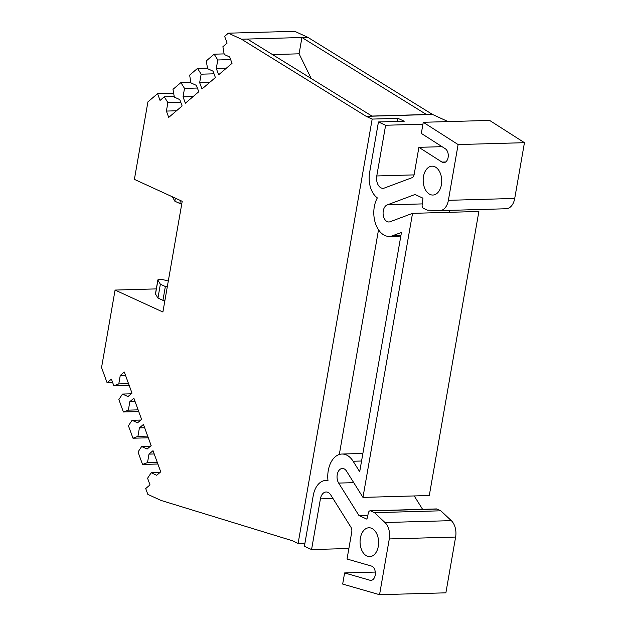 <?xml version="1.0" encoding="UTF-8"?>
<svg xmlns="http://www.w3.org/2000/svg" width="626" height="626" viewBox="0 0 626 626"><rect width="100%" height="100%" fill="white"/><g stroke="black" fill="none" stroke-linecap="round" stroke-linejoin="round"><path stroke-width="0.94" d="M371.758 528.36A14.437 9.28 88.4 0 1 378.574 544.143A14.437 9.28 88.4 0 1 369.755 556.631A14.437 9.28 88.4 0 1 366.93 556.037A14.437 9.28 88.4 0 1 360.114 540.254A14.437 9.28 88.4 0 1 368.941 527.765A14.437 9.28 88.4 0 1 371.758 528.36M449.46 212.3A8.662 5.571 88.4 0 1 449.445 210.367M370.123 510.816A2.895 1.862 88.4 0 0 368.456 512.647L366.914 519.165L358.956 515.519L338.666 483.084A8.662 5.571 88.4 0 1 337.422 473.78A8.662 5.571 88.4 0 1 342.367 468.467A8.662 5.571 88.4 0 1 346.554 471.175L362.963 497.396L412.534 213.349L390.092 221.745A8.662 5.571 88.4 0 1 388.895 221.98A8.662 5.571 88.4 0 1 387.204 221.627A8.662 5.571 88.4 0 1 383.081 213.09A8.662 5.571 88.4 0 1 387.22 204.898L414.983 194.514L422.933 198.16L422.143 205.023A2.895 1.862 88.4 0 0 423.497 208.38L427.3 210.125L439.405 210.633A14.437 9.28 88.4 0 0 439.828 210.641L506.16 208.755A14.437 9.28 -91.6 0 0 514.721 198.442L524.447 142.681L458.115 144.559L423.262 122.289L421.321 133.416L445.297 148.745A7.222 4.64 88.4 0 1 448.216 156.758A7.222 4.64 88.4 0 1 443.834 162.627A7.222 4.64 88.4 0 1 441.964 162.071L418.896 147.329L414.169 174.411A4.812 3.091 88.4 0 1 411.978 177.714L384.348 188.05A9.625 6.19 88.4 0 1 383.026 188.316A9.625 6.19 88.4 0 1 381.14 187.917A9.625 6.19 88.4 0 1 376.774 175.953L385.624 125.255L378.448 121.96L369.598 172.659A21.174 13.615 -91.6 0 0 377.345 197.894A23.099 14.852 -91.6 0 0 375.303 222.926A23.099 14.852 -91.6 0 0 389.309 236.417A23.099 14.852 -91.6 0 0 392.479 235.783L401.462 232.426L359.692 471.738L353.127 461.245A23.099 14.852 -91.6 0 0 346.475 454.992A23.099 14.852 -91.6 0 0 341.952 454.038A23.099 14.852 -91.6 0 0 327.993 480.658A21.174 13.615 -91.6 0 0 325.794 480.447A21.174 13.615 -91.6 0 0 313.243 495.581L304.392 546.279L311.568 549.565L320.418 498.867A9.625 6.19 88.4 0 1 326.123 491.989A9.625 6.19 88.4 0 1 330.778 494.994L350.967 527.264A4.812 3.091 88.4 0 1 351.765 531.943L347.039 559.026L371.453 566.06A7.222 4.64 88.4 0 1 371.93 566.24A7.222 4.64 88.4 0 1 375.334 574.128A7.222 4.64 88.4 0 1 370.928 580.372A7.222 4.64 88.4 0 1 369.989 580.255L344.613 572.939L342.672 584.066L379.552 594.7L389.286 538.939L455.618 537.053A14.437 9.28 -91.6 0 0 451.307 520.644L440.829 510.8L374.497 512.678L370.694 510.933L437.026 509.055A2.895 1.862 -91.6 0 0 436.463 508.93L370.123 510.816A2.895 1.862 88.4 0 1 370.694 510.933M434.867 166.774A14.437 9.28 88.4 0 1 441.682 182.557A14.437 9.28 88.4 0 1 432.863 195.038A14.437 9.28 88.4 0 1 430.039 194.443A14.437 9.28 88.4 0 1 423.223 178.66A14.437 9.28 88.4 0 1 432.042 166.18A14.437 9.28 88.4 0 1 434.867 166.774M131.225 393.817L122.493 394.059L118.862 399.545L123.4 411.994L128.361 410.14L129.84 401.657L133.862 398.222L141.586 419.373L137.556 422.816L132.063 420.289L128.432 425.774L132.978 438.223L137.931 436.369L139.41 427.887L143.432 424.451L151.156 445.602L147.133 449.045L141.64 446.526L138.01 452.003L142.548 464.453L147.509 462.598L148.988 454.116L153.01 450.681L160.733 471.832L156.703 475.275L151.21 472.755L147.579 478.233L150.005 484.884L145.717 488.546L147.846 494.391L160.999 500.424L292.139 540.653L298.117 543.399L372.173 119.081L366.194 116.342L241.495 39.211L228.341 33.178L224.64 36.347L227.105 43.116L222.895 46.715L224.218 54.47L229.711 56.989L232.027 63.336L218.615 74.791L216.299 68.445L217.778 59.971L214.155 54.18L206.259 60.925L207.582 68.68L213.075 71.2L215.391 77.546L201.979 89.002L199.663 82.655L201.142 74.181L197.526 68.391L189.631 75.136L190.953 82.89L196.447 85.41L198.763 91.756L185.351 103.212L183.035 96.866L184.513 88.391L180.891 82.601L172.995 89.346L174.318 97.1L179.811 99.62L182.127 105.966L168.715 117.422L166.399 111.076L167.878 102.594L164.262 96.811L160.045 100.41L157.572 93.642L147.916 101.889L134.394 179.372L182.213 201.314L162.893 312.006L115.074 290.065L101.553 367.548L107.109 382.783L111.405 379.113L113.83 385.765L118.784 383.91L120.262 375.428L124.284 371.993L132.008 393.144L127.986 396.579L122.493 394.059M125.49 375.279L120.262 375.428M118.784 383.91L128.533 383.628M140.795 420.046L132.063 420.289M135.059 401.509L129.84 401.657M128.361 410.14L138.111 409.858M150.373 446.275L141.64 446.526M144.637 427.738L139.41 427.887M137.931 436.369L147.681 436.095M159.951 472.505L151.21 472.755M154.207 453.975L148.988 454.116M147.509 462.598L157.259 462.324M230.665 59.603L217.778 59.971M216.299 68.445L226.377 68.164M214.029 73.813L201.142 74.181M199.663 82.655L209.741 82.374M197.401 88.023L184.513 88.391M183.035 96.866L193.113 96.584M180.765 102.234L167.878 102.594M166.399 111.076L176.477 110.786M174.224 96.529L164.262 96.811M224.116 53.899L214.155 54.18M207.488 68.109L197.526 68.391M190.852 82.319L180.891 82.601M123.4 411.994L138.729 411.556M132.978 438.223L148.299 437.785M142.548 464.453L157.877 464.015M113.83 385.765L129.152 385.326M448.067 121.585L432.527 114.464L307.828 37.333L247.387 39.047L371.922 116.068L426.462 114.519L301.935 37.497L299.087 53.813L311.239 78.532M299.087 53.813L272.49 54.572M181.845 203.442L179.842 203.505L174.85 201.212L172.471 196.846M168.3 281.019L164.309 279.994A4.812 1.111 9.9 0 0 157.869 279.947A4.812 1.111 9.9 0 0 157.924 280.182L160.366 284.227L165.35 286.52L167.353 286.465M378.448 121.96L404.247 121.233L397.972 118.353L397.432 121.428M378.519 229.797L339.308 454.484M442.066 146.672L418.896 147.329M228.341 33.178L294.682 31.3L307.828 37.333M173.652 93.188L157.572 93.642M180.374 200.469L179.842 203.505M175.382 198.176L174.85 201.212M157.869 279.947L155.459 293.782A4.812 1.111 9.9 0 0 155.514 294.017L157.948 298.062L160.366 284.227M157.948 298.062L162.94 300.355L165.35 286.52M162.94 300.355L164.935 300.3M107.109 382.783L112.68 382.619M397.972 118.353L372.173 119.081M298.117 543.399L304.932 543.204M375.295 572.062L344.613 572.939M437.026 509.055L440.829 510.8M367.838 515.261L358.956 515.519M451.307 520.644L384.974 522.522A14.437 9.28 88.4 0 1 389.286 538.939M384.974 522.522L374.497 512.678M514.721 198.442L448.38 200.32A14.437 9.28 88.4 0 1 439.828 210.641M448.38 200.32L458.115 144.559M412.534 213.349L478.874 211.471L429.295 495.51L362.963 497.396M524.447 142.681L489.595 120.411L423.262 122.289M422.933 124.198L385.624 125.255M432.527 114.464L366.194 116.342M247.387 39.047L241.495 39.211M156.312 288.899L115.074 290.065M348.878 548.509L311.568 549.565M455.618 537.053L445.884 592.822L379.552 594.7M422.597 509.329L414.224 495.941M422.276 203.904L387.22 204.898M414.068 174.889L376.774 175.953M353.127 461.245L361.562 461.01M400.914 235.548L392.479 235.783M371.852 580.2L369.989 580.255M445.673 161.97L441.964 162.071M155.514 294.017L157.924 280.182M332.977 498.515L320.418 498.867M353.745 482.654L338.666 483.084M400.82 236.088L389.309 236.417M362.884 453.443L341.952 454.038M327.961 480.385L325.794 480.447"/></g></svg>
